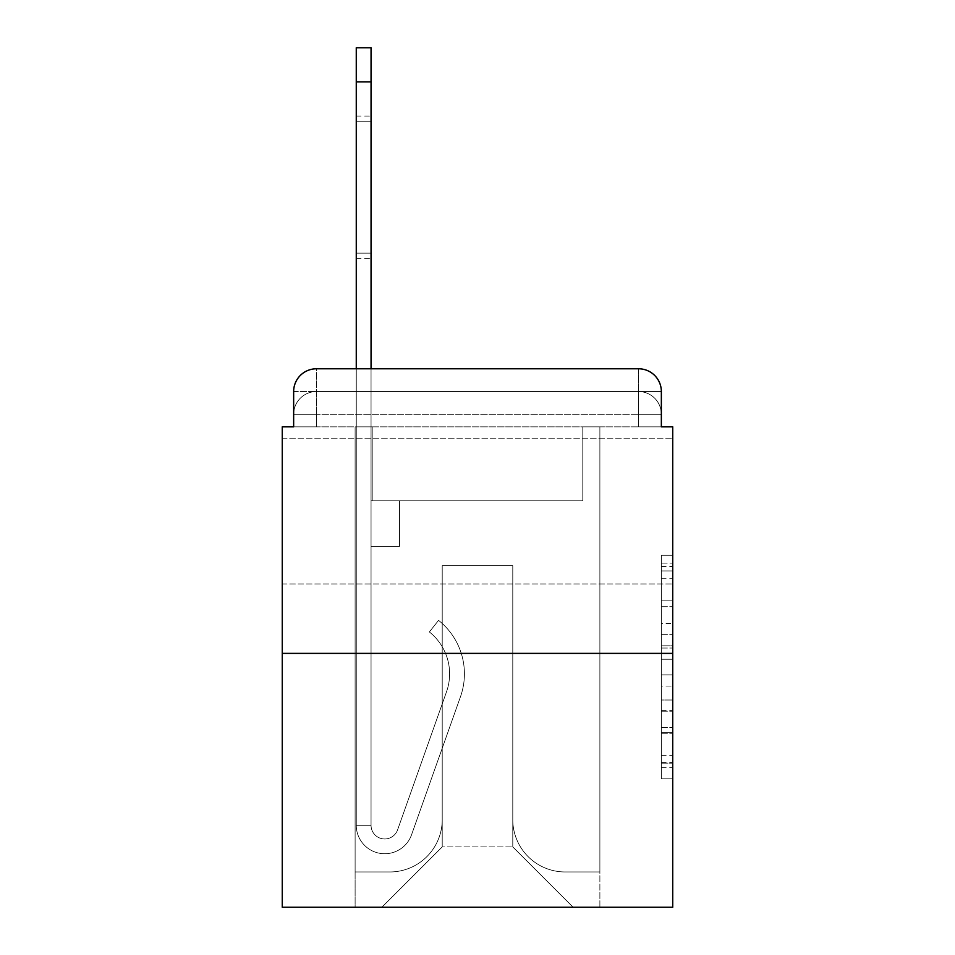 <?xml version="1.0" encoding="UTF-8"?>
<svg xmlns="http://www.w3.org/2000/svg" width="955" height="955" viewBox="0 0 955 955"><rect width="100%" height="100%" fill="white"/><g stroke="black" fill="none" stroke-linecap="round" stroke-linejoin="round"><path stroke-width="0.72" stroke-dasharray="4.78 3.58" d="M661.349 623.46L661.349 659.225L672.738 659.225L672.738 767.617L672.738 566.482L672.738 659.225L661.349 659.225L661.349 563.128L661.349 778.791L661.349 555.309L661.349 763.14L672.738 763.14L661.349 763.14L672.738 763.14L661.349 763.14L661.349 727.388L661.349 778.791L672.738 778.791L672.738 555.309L672.738 762.579L672.738 674.863L661.349 674.863L672.738 674.863L672.738 727.388L672.738 570.947L661.349 570.947L672.738 570.947L672.738 778.791L672.738 566.482L672.738 778.791L661.349 778.791L661.349 555.309L672.738 555.309L672.738 566.482L672.738 555.309L672.738 566.482L672.738 555.309L672.738 563.128L672.738 555.309L661.349 555.309L661.349 570.947L672.738 570.947L661.349 570.947L661.349 623.46L672.738 623.46M672.738 511.08L672.738 583.947L672.738 511.08M282.262 511.08L282.262 583.947L282.262 511.08M293.651 426.837L316.415 426.837L293.651 426.837L316.415 426.837L293.651 426.837L293.651 414.315L638.585 414.315L293.651 414.315L316.415 414.315L316.415 391.55L638.585 391.55L316.415 391.55L638.585 391.55L638.585 414.315L661.349 414.315L638.585 414.315L638.585 391.55L638.585 414.315L661.349 414.315L638.585 414.315L661.349 414.315L638.585 414.315L661.349 414.315L638.585 414.315L661.349 414.315L638.585 414.315L661.349 414.315L638.585 414.315L661.349 414.315L638.585 414.315L661.349 414.315L638.585 414.315L661.349 414.315L638.585 414.315L661.349 414.315L638.585 414.315L661.349 414.315L638.585 414.315L661.349 414.315L638.585 414.315L638.585 391.55L638.585 414.315L638.585 391.55L638.585 414.315L638.585 391.55L638.585 414.315L638.585 391.55L638.585 414.315L638.585 391.55L638.585 414.315L638.585 391.55L638.585 414.315L638.585 391.55L638.585 414.315L638.585 391.55L638.585 414.315L638.585 391.55L638.585 414.315L638.585 391.55L638.585 414.315L638.585 391.55L661.349 391.55L293.651 391.55A22.765 22.765 0 0 1 316.415 368.785L638.585 368.785L316.415 368.785A22.765 22.765 0 0 0 293.651 391.55L316.415 391.55A22.765 22.765 0 0 0 293.651 414.315L316.415 414.315L316.415 391.55A22.765 22.765 0 0 0 293.651 414.315L316.415 414.315L293.651 414.315L316.415 414.315L293.651 414.315L316.415 414.315L293.651 414.315L316.415 414.315L293.651 414.315L316.415 414.315L293.651 414.315L316.415 414.315L293.651 414.315L316.415 414.315L293.651 414.315L316.415 414.315L293.651 414.315L316.415 414.315L293.651 414.315L293.651 426.837L293.651 414.315L293.651 426.837L293.651 414.315L293.651 426.837L293.651 414.315L293.651 426.837L293.651 414.315L293.651 426.837L293.651 414.315L293.651 426.837L282.262 426.837L282.262 907.25L672.738 907.25L672.738 426.837L661.349 426.837L661.349 391.55A22.765 22.765 0 0 0 638.585 368.785A22.765 22.765 0 0 1 661.349 391.55L661.349 426.837L293.651 426.837L293.651 391.55L293.651 426.837L661.349 426.837L638.585 426.837L661.349 426.837L638.585 426.837L661.349 426.837L638.585 426.837L661.349 426.837L638.585 426.837L661.349 426.837L638.585 426.837L661.349 426.837L638.585 426.837L661.349 426.837L638.585 426.837L661.349 426.837L638.585 426.837L661.349 426.837L638.585 426.837L661.349 426.837L638.585 426.837L661.349 426.837L638.585 426.837L661.349 426.837L638.585 426.837L638.585 391.55L638.585 426.837L638.585 414.315L638.585 426.837L638.585 414.315L638.585 426.837L638.585 414.315L638.585 426.837L638.585 414.315L638.585 426.837L638.585 414.315L638.585 426.837L638.585 414.315L638.585 426.837L638.585 414.315L638.585 426.837L638.585 414.315L638.585 426.837L638.585 414.315L638.585 426.837L638.585 414.315L638.585 426.837L638.585 414.315L638.585 426.837L638.585 414.315L638.585 426.837L661.349 426.837L661.349 414.315A22.765 22.765 0 0 0 638.585 391.55L638.585 368.785A22.765 22.765 0 0 1 661.349 391.55A22.765 22.765 0 0 0 638.585 368.785L638.585 391.55A22.765 22.765 0 0 1 661.349 414.315A22.765 22.765 0 0 0 638.585 391.55A22.765 22.765 0 0 1 661.349 414.315A22.765 22.765 0 0 0 638.585 391.55A22.765 22.765 0 0 1 661.349 414.315A22.765 22.765 0 0 0 638.585 391.55A22.765 22.765 0 0 1 661.349 414.315A22.765 22.765 0 0 0 638.585 391.55A22.765 22.765 0 0 1 661.349 414.315A22.765 22.765 0 0 0 638.585 391.55A22.765 22.765 0 0 1 661.349 414.315L661.349 426.837M672.738 645.819L672.738 634.645L672.738 645.819L661.349 645.819L661.349 600.838L661.349 733.249L661.349 700.015L672.738 700.015L661.349 700.015L661.349 778.791L672.738 778.791L661.349 778.791L672.738 778.791L661.349 778.791L661.349 555.309L672.738 555.309L661.349 555.309L672.738 555.309L661.349 555.309L661.349 645.819L672.738 645.819M282.262 653.387L672.738 653.387M356.263 81.903L356.263 825.287L356.263 81.903L356.263 825.287L356.263 81.903L356.263 825.287L356.263 81.903L356.263 825.287L356.263 81.903L356.263 825.287L356.263 81.903L356.263 825.287L371.053 825.287L356.263 825.287A28.459 28.459 0 0 0 411.545 834.789A28.459 28.459 0 0 1 356.263 825.287A28.459 28.459 0 0 0 411.545 834.789A28.459 28.459 0 0 1 356.263 825.287L371.053 825.287L356.263 825.287A28.459 28.459 0 0 0 411.545 834.789A28.459 28.459 0 0 1 356.263 825.287A28.459 28.459 0 0 0 411.545 834.789A28.459 28.459 0 0 1 356.263 825.287L371.053 825.287L356.263 825.287A28.459 28.459 0 0 0 411.545 834.789A28.459 28.459 0 0 1 356.263 825.287A28.459 28.459 0 0 0 411.545 834.789A28.459 28.459 0 0 1 356.263 825.287L371.053 825.287L356.263 825.287A28.459 28.459 0 0 0 411.545 834.789A28.459 28.459 0 0 1 356.263 825.287A28.459 28.459 0 0 0 411.545 834.789A28.459 28.459 0 0 1 356.263 825.287L371.053 825.287L356.263 825.287A28.459 28.459 0 0 0 411.545 834.789A28.459 28.459 0 0 1 356.263 825.287A28.459 28.459 0 0 0 411.545 834.789A28.459 28.459 0 0 1 356.263 825.287L371.053 825.287L356.263 825.287A28.459 28.459 0 0 0 411.545 834.789A28.459 28.459 0 0 1 356.263 825.287A28.459 28.459 0 0 0 411.545 834.789A28.459 28.459 0 0 1 356.263 825.287L371.053 825.287L356.263 825.287A28.459 28.459 0 0 0 411.545 834.789A28.459 28.459 0 0 1 356.263 825.287A28.459 28.459 0 0 0 411.545 834.789A28.459 28.459 0 0 1 356.263 825.287L371.053 825.287L356.263 825.287A28.459 28.459 0 0 0 411.545 834.789A28.459 28.459 0 0 1 356.263 825.287A28.459 28.459 0 0 0 411.545 834.789A28.459 28.459 0 0 1 356.263 825.287L371.053 825.287L356.263 825.287A28.459 28.459 0 0 0 411.545 834.789A28.459 28.459 0 0 1 356.263 825.287A28.459 28.459 0 0 0 411.545 834.789A28.459 28.459 0 0 1 356.263 825.287A28.459 28.459 0 0 0 411.545 834.789A28.459 28.459 0 0 1 356.263 825.287A28.459 28.459 0 0 0 411.545 834.789A28.459 28.459 0 0 1 356.263 825.287A28.459 28.459 0 0 0 411.545 834.789A28.459 28.459 0 0 1 356.263 825.287A28.459 28.459 0 0 0 411.545 834.789A28.459 28.459 0 0 1 356.263 825.287A28.459 28.459 0 0 0 411.545 834.789L460.489 696.696A68.306 68.306 0 0 0 438.56 620.368A68.306 68.306 0 0 1 460.489 696.696A68.306 68.306 0 0 0 438.56 620.368A68.306 68.306 0 0 1 460.489 696.696A68.306 68.306 0 0 0 438.56 620.368A68.306 68.306 0 0 1 460.489 696.696A68.306 68.306 0 0 0 438.56 620.368A68.306 68.306 0 0 1 460.489 696.696A68.306 68.306 0 0 0 438.56 620.368A68.306 68.306 0 0 1 460.489 696.696A68.306 68.306 0 0 0 438.56 620.368A68.306 68.306 0 0 1 460.489 696.696A68.306 68.306 0 0 0 438.56 620.368A68.306 68.306 0 0 1 460.489 696.696A68.306 68.306 0 0 0 438.56 620.368A68.306 68.306 0 0 1 460.489 696.696A68.306 68.306 0 0 0 438.56 620.368A68.306 68.306 0 0 1 460.489 696.696A68.306 68.306 0 0 0 438.56 620.368A68.306 68.306 0 0 1 460.489 696.696A68.306 68.306 0 0 0 438.56 620.368A68.306 68.306 0 0 1 460.489 696.696A68.306 68.306 0 0 0 438.56 620.368A68.306 68.306 0 0 1 460.489 696.696A68.306 68.306 0 0 0 438.56 620.368A68.306 68.306 0 0 1 460.489 696.696A68.306 68.306 0 0 0 438.56 620.368A68.306 68.306 0 0 1 460.489 696.696A68.306 68.306 0 0 0 438.56 620.368A68.306 68.306 0 0 1 460.489 696.696A68.306 68.306 0 0 0 438.56 620.368A68.306 68.306 0 0 1 460.489 696.696A68.306 68.306 0 0 0 438.56 620.368A68.306 68.306 0 0 1 460.489 696.696A68.306 68.306 0 0 0 438.56 620.368A68.306 68.306 0 0 1 460.489 696.696A68.306 68.306 0 0 0 438.56 620.368A68.306 68.306 0 0 1 460.489 696.696A68.306 68.306 0 0 0 438.56 620.368A68.306 68.306 0 0 1 460.489 696.696A68.306 68.306 0 0 0 438.56 620.368A68.306 68.306 0 0 1 460.489 696.696A68.306 68.306 0 0 0 438.56 620.368A68.306 68.306 0 0 1 460.489 696.696A68.306 68.306 0 0 0 438.56 620.368L429.368 631.959A53.504 53.504 0 0 1 446.534 691.742L397.59 829.847A13.657 13.657 0 0 1 371.053 825.287L371.053 500.838L399.524 500.838L371.053 500.838L399.524 500.838L371.053 500.838L371.053 825.287A13.657 13.657 0 0 0 397.59 829.847L446.534 691.742A53.504 53.504 0 0 0 429.368 631.959L438.56 620.368L429.368 631.959A53.504 53.504 0 0 1 446.534 691.742L397.59 829.847A13.657 13.657 0 0 1 371.053 825.287L371.053 546.379L371.053 825.287A13.657 13.657 0 0 0 397.59 829.847L446.534 691.742A53.504 53.504 0 0 0 429.368 631.959L438.56 620.368L429.368 631.959A53.504 53.504 0 0 1 446.534 691.742L397.59 829.847A13.657 13.657 0 0 1 371.053 825.287L371.053 500.838L399.524 500.838L371.053 500.838L399.524 500.838L371.053 500.838L371.053 825.287A13.657 13.657 0 0 0 397.59 829.847L446.534 691.742A53.504 53.504 0 0 0 429.368 631.959L438.56 620.368L429.368 631.959A53.504 53.504 0 0 1 446.534 691.742L397.59 829.847L446.534 691.742A53.504 53.504 0 0 0 429.368 631.959A53.504 53.504 0 0 1 446.534 691.742L397.59 829.847L446.534 691.742A53.504 53.504 0 0 0 429.368 631.959A53.504 53.504 0 0 1 446.534 691.742L397.59 829.847L446.534 691.742A53.504 53.504 0 0 0 429.368 631.959A53.504 53.504 0 0 1 446.534 691.742L397.59 829.847L446.534 691.742A53.504 53.504 0 0 0 429.368 631.959A53.504 53.504 0 0 1 446.534 691.742L397.59 829.847L446.534 691.742A53.504 53.504 0 0 0 429.368 631.959A53.504 53.504 0 0 1 446.534 691.742L397.59 829.847L446.534 691.742A53.504 53.504 0 0 0 429.368 631.959A53.504 53.504 0 0 1 446.534 691.742L397.59 829.847L446.534 691.742A53.504 53.504 0 0 0 429.368 631.959A53.504 53.504 0 0 1 446.534 691.742L397.59 829.847L446.534 691.742A53.504 53.504 0 0 0 429.368 631.959A53.504 53.504 0 0 1 446.534 691.742L397.59 829.847L446.534 691.742A53.504 53.504 0 0 0 429.368 631.959A53.504 53.504 0 0 1 446.534 691.742L397.59 829.847L446.534 691.742A53.504 53.504 0 0 0 429.368 631.959A53.504 53.504 0 0 1 446.534 691.742L397.59 829.847L446.534 691.742A53.504 53.504 0 0 0 429.368 631.959A53.504 53.504 0 0 1 446.534 691.742L397.59 829.847L446.534 691.742A53.504 53.504 0 0 0 429.368 631.959A53.504 53.504 0 0 1 446.534 691.742L397.59 829.847L446.534 691.742A53.504 53.504 0 0 0 429.368 631.959A53.504 53.504 0 0 1 446.534 691.742L397.59 829.847L446.534 691.742A53.504 53.504 0 0 0 429.368 631.959A53.504 53.504 0 0 1 446.534 691.742L397.59 829.847L446.534 691.742A53.504 53.504 0 0 0 429.368 631.959A53.504 53.504 0 0 1 446.534 691.742L397.59 829.847L446.534 691.742A53.504 53.504 0 0 0 429.368 631.959A53.504 53.504 0 0 1 446.534 691.742L397.59 829.847A13.657 13.657 0 0 1 371.053 825.287L371.053 546.379L371.053 825.287A13.657 13.657 0 0 0 397.59 829.847A13.657 13.657 0 0 1 371.053 825.287A13.657 13.657 0 0 0 397.59 829.847A13.657 13.657 0 0 1 371.053 825.287L371.053 546.379L371.053 825.287A13.657 13.657 0 0 0 397.59 829.847A13.657 13.657 0 0 1 371.053 825.287A13.657 13.657 0 0 0 397.59 829.847A13.657 13.657 0 0 1 371.053 825.287L371.053 500.838L399.524 500.838L399.524 546.379L371.053 546.379L399.524 546.379L371.053 546.379L399.524 546.379L399.524 500.838L371.053 500.838L371.053 546.379L371.053 500.838L399.524 500.838L371.053 500.838L399.524 500.838L399.524 546.379L371.053 546.379L399.524 546.379L371.053 546.379L399.524 546.379L399.524 500.838L371.053 500.838L371.053 546.379L371.053 500.838L399.524 500.838L399.524 546.379L371.053 546.379L399.524 546.379L371.053 546.379L399.524 546.379L399.524 500.838L399.524 546.379L371.053 546.379L399.524 546.379L371.053 546.379L399.524 546.379L399.524 500.838L399.524 546.379L371.053 546.379L399.524 546.379L371.053 546.379L399.524 546.379L371.053 546.379L399.524 546.379L371.053 546.379L399.524 546.379L371.053 546.379L399.524 546.379L371.053 546.379L399.524 546.379L371.053 546.379L399.524 546.379L371.053 546.379L399.524 546.379L371.053 546.379L399.524 546.379L371.053 546.379L399.524 546.379L371.053 546.379L399.524 546.379L371.053 546.379L399.524 546.379L371.053 546.379L399.524 546.379L399.524 500.838L399.524 546.379L399.524 500.838L399.524 546.379L399.524 500.838L399.524 546.379L399.524 500.838L399.524 546.379L399.524 500.838L399.524 546.379L399.524 500.838L399.524 546.379L399.524 500.838L399.524 546.379L399.524 500.838L399.524 546.379L399.524 500.838L399.524 546.379L399.524 500.838L399.524 546.379L399.524 500.838L399.524 546.379L399.524 500.838L399.524 546.379L371.053 546.379L371.053 825.287A13.657 13.657 0 0 0 397.59 829.847A13.657 13.657 0 0 1 371.053 825.287A13.657 13.657 0 0 0 397.59 829.847A13.657 13.657 0 0 1 371.053 825.287A13.657 13.657 0 0 0 397.59 829.847A13.657 13.657 0 0 1 371.053 825.287A13.657 13.657 0 0 0 397.59 829.847A13.657 13.657 0 0 1 371.053 825.287A13.657 13.657 0 0 0 397.59 829.847A13.657 13.657 0 0 1 371.053 825.287A13.657 13.657 0 0 0 397.59 829.847A13.657 13.657 0 0 1 371.053 825.287A13.657 13.657 0 0 0 397.59 829.847A13.657 13.657 0 0 1 371.053 825.287A13.657 13.657 0 0 0 397.59 829.847A13.657 13.657 0 0 1 371.053 825.287A13.657 13.657 0 0 0 397.59 829.847A13.657 13.657 0 0 1 371.053 825.287A13.657 13.657 0 0 0 397.59 829.847A13.657 13.657 0 0 1 371.053 825.287A13.657 13.657 0 0 0 397.59 829.847A13.657 13.657 0 0 1 371.053 825.287A13.657 13.657 0 0 0 397.59 829.847A13.657 13.657 0 0 1 371.053 825.287A13.657 13.657 0 0 0 397.59 829.847L446.534 691.742A53.504 53.504 0 0 0 429.368 631.959L438.56 620.368A68.306 68.306 0 0 1 460.489 696.696L411.545 834.789A28.459 28.459 0 0 1 356.263 825.287L356.263 368.785L371.053 368.785L371.053 500.838L399.524 500.838L371.053 500.838L399.524 500.838L371.053 500.838L371.053 825.287A13.657 13.657 0 0 0 397.59 829.847A13.657 13.657 0 0 1 371.053 825.287A13.657 13.657 0 0 0 397.59 829.847L446.534 691.742A53.504 53.504 0 0 0 429.368 631.959A53.504 53.504 0 0 1 446.534 691.742A53.504 53.504 0 0 0 429.368 631.959L438.56 620.368A68.306 68.306 0 0 1 460.489 696.696L411.545 834.789A28.459 28.459 0 0 1 356.263 825.287L356.263 47.75L356.263 81.903L356.263 47.75L371.053 47.75L371.053 500.838L371.053 47.75L371.053 500.838L399.524 500.838L399.524 546.379L399.524 500.838L399.524 546.379L371.053 546.379L371.053 825.287L356.263 825.287L356.263 47.75L371.053 47.75L371.053 500.838L399.524 500.838L371.053 500.838L371.053 546.379L371.053 47.75L371.053 500.838L399.524 500.838L371.053 500.838L399.524 500.838L399.524 546.379L371.053 546.379L371.053 825.287L356.263 825.287L356.263 47.75L356.263 81.903L356.263 47.75L371.053 47.75L371.053 825.287A13.657 13.657 0 0 0 397.59 829.847L446.534 691.742A53.504 53.504 0 0 0 429.368 631.959L438.56 620.368A68.306 68.306 0 0 1 460.489 696.696L411.545 834.789A28.459 28.459 0 0 1 356.263 825.287L356.263 47.75L371.053 47.75L371.053 500.838L371.053 47.75L371.053 500.838L399.524 500.838L399.524 546.379L371.053 546.379L371.053 500.838L399.524 500.838L371.053 500.838L371.053 825.287A13.657 13.657 0 0 0 397.59 829.847A13.657 13.657 0 0 1 371.053 825.287L356.263 825.287L356.263 47.75L356.263 81.903L356.263 47.75L371.053 47.75L371.053 81.903L371.053 47.75L356.263 47.75L356.263 81.903L356.263 47.75L371.053 47.75L356.263 47.75L356.263 81.903L356.263 47.75L371.053 47.75L356.263 47.75L356.263 81.903L356.263 47.75L371.053 47.75L356.263 47.75L356.263 81.903L356.263 47.75L371.053 47.75L356.263 47.75L356.263 81.903L371.053 81.903L371.053 500.838L371.053 47.75L356.263 47.75L371.053 47.75L356.263 47.75L356.263 81.903L371.053 81.903L371.053 500.838L399.524 500.838L371.053 500.838L399.524 500.838L399.524 546.379L371.053 546.379L371.053 825.287L356.263 825.287L356.263 81.903L371.053 81.903L371.053 47.75L356.263 47.75L356.263 81.903L371.053 81.903L371.053 546.379L371.053 47.75L356.263 47.75L371.053 47.75L356.263 47.75L356.263 81.903L371.053 81.903L371.053 500.838L399.524 500.838L399.524 546.379L399.524 500.838L371.053 500.838L399.524 500.838L371.053 500.838L371.053 825.287A13.657 13.657 0 0 0 397.59 829.847L446.534 691.742A53.504 53.504 0 0 0 429.368 631.959A53.504 53.504 0 0 1 446.534 691.742A53.504 53.504 0 0 0 429.368 631.959L438.56 620.368A68.306 68.306 0 0 1 460.489 696.696L411.545 834.789A28.459 28.459 0 0 1 356.263 825.287L356.263 81.903L371.053 81.903L371.053 47.75L356.263 47.75L356.263 81.903L371.053 81.903L371.053 500.838L371.053 47.75L356.263 47.75L371.053 47.75L356.263 47.75L356.263 81.903L371.053 81.903L371.053 500.838L399.524 500.838L399.524 546.379L399.524 500.838L399.524 546.379L371.053 546.379L371.053 825.287A13.657 13.657 0 0 0 397.59 829.847L446.534 691.742A53.504 53.504 0 0 0 429.368 631.959L438.56 620.368A68.306 68.306 0 0 1 460.489 696.696L411.545 834.789A28.459 28.459 0 0 1 356.263 825.287L356.263 81.903L371.053 81.903L371.053 500.838L399.524 500.838L371.053 500.838L371.053 546.379L371.053 500.838L399.524 500.838L371.053 500.838L399.524 500.838L399.524 546.379L371.053 546.379L371.053 825.287L356.263 825.287L356.263 81.903L371.053 81.903L371.053 825.287L356.263 825.287L356.263 81.903L371.053 81.903L371.053 500.838L399.524 500.838L399.524 546.379L371.053 546.379L371.053 500.838L399.524 500.838L371.053 500.838L371.053 825.287A13.657 13.657 0 0 0 397.59 829.847A13.657 13.657 0 0 1 371.053 825.287A13.657 13.657 0 0 0 397.59 829.847L446.534 691.742A53.504 53.504 0 0 0 429.368 631.959A53.504 53.504 0 0 1 446.534 691.742A53.504 53.504 0 0 0 429.368 631.959L438.56 620.368A68.306 68.306 0 0 1 460.489 696.696L411.545 834.789A28.459 28.459 0 0 1 356.263 825.287L356.263 81.903L371.053 81.903L371.053 500.838L399.524 500.838L371.053 500.838L399.524 500.838L399.524 546.379L371.053 546.379L371.053 825.287L356.263 825.287L356.263 81.903L371.053 81.903L371.053 546.379L371.053 500.838L399.524 500.838L399.524 546.379L399.524 500.838L371.053 500.838L399.524 500.838L371.053 500.838L371.053 825.287L356.263 825.287L356.263 81.903L371.053 81.903L371.053 500.838L399.524 500.838L399.524 546.379L399.524 500.838L399.524 546.379L371.053 546.379L371.053 825.287A13.657 13.657 0 0 0 397.59 829.847L446.534 691.742A53.504 53.504 0 0 0 429.368 631.959L438.56 620.368A68.306 68.306 0 0 1 460.489 696.696L411.545 834.789A28.459 28.459 0 0 1 356.263 825.287L356.263 81.903L371.053 81.903M512.787 819.593A52.37 52.37 0 0 0 565.157 871.963A52.37 52.37 0 0 1 512.787 819.593L512.787 565.73L512.787 819.593A52.37 52.37 0 0 0 565.157 871.963L599.883 871.963L565.157 871.963A52.37 52.37 0 0 1 512.787 819.593L512.787 565.73L442.213 565.73L512.787 565.73L512.787 819.593A52.37 52.37 0 0 0 565.157 871.963L599.883 871.963L565.157 871.963A52.37 52.37 0 0 1 512.787 819.593L512.787 565.73L442.213 565.73L442.213 819.593L442.213 565.73L512.787 565.73L512.787 819.593A52.37 52.37 0 0 0 565.157 871.963L599.883 871.963L565.157 871.963A52.37 52.37 0 0 1 512.787 819.593L512.787 565.73L442.213 565.73L442.213 819.593A52.37 52.37 0 0 1 389.843 871.963A52.37 52.37 0 0 0 442.213 819.593L442.213 565.73L512.787 565.73L512.787 819.593A52.37 52.37 0 0 0 565.157 871.963L599.883 871.963L565.157 871.963A52.37 52.37 0 0 1 512.787 819.593L512.787 565.73L442.213 565.73L442.213 819.593A52.37 52.37 0 0 1 389.843 871.963L355.117 871.963L389.843 871.963A52.37 52.37 0 0 0 442.213 819.593L442.213 565.73L512.787 565.73L512.787 819.593A52.37 52.37 0 0 0 565.157 871.963L599.883 871.963L565.157 871.963A52.37 52.37 0 0 1 512.787 819.593L512.787 565.73L442.213 565.73L442.213 819.593A52.37 52.37 0 0 1 389.843 871.963L355.117 871.963L389.843 871.963A52.37 52.37 0 0 0 442.213 819.593L442.213 565.73L512.787 565.73L512.787 819.593A52.37 52.37 0 0 0 565.157 871.963L599.883 871.963L565.157 871.963A52.37 52.37 0 0 1 512.787 819.593L512.787 565.73L442.213 565.73L442.213 819.593A52.37 52.37 0 0 1 389.843 871.963L355.117 871.963L389.843 871.963A52.37 52.37 0 0 0 442.213 819.593L442.213 565.73L512.787 565.73L512.787 819.593A52.37 52.37 0 0 0 565.157 871.963L599.883 871.963L565.157 871.963A52.37 52.37 0 0 1 512.787 819.593L512.787 565.73L442.213 565.73L442.213 819.593A52.37 52.37 0 0 1 389.843 871.963L355.117 871.963L389.843 871.963A52.37 52.37 0 0 0 442.213 819.593L442.213 565.73L512.787 565.73L512.787 819.593A52.37 52.37 0 0 0 565.157 871.963L599.883 871.963L565.157 871.963A52.37 52.37 0 0 1 512.787 819.593L512.787 565.73L442.213 565.73L442.213 819.593A52.37 52.37 0 0 1 389.843 871.963L355.117 871.963L389.843 871.963A52.37 52.37 0 0 0 442.213 819.593L442.213 565.73L512.787 565.73L512.787 819.593A52.37 52.37 0 0 0 565.157 871.963L599.883 871.963L565.157 871.963A52.37 52.37 0 0 1 512.787 819.593L512.787 565.73L442.213 565.73L442.213 819.593A52.37 52.37 0 0 1 389.843 871.963L355.117 871.963L389.843 871.963A52.37 52.37 0 0 0 442.213 819.593L442.213 565.73L512.787 565.73L512.787 819.593A52.37 52.37 0 0 0 565.157 871.963L599.883 871.963L565.157 871.963A52.37 52.37 0 0 1 512.787 819.593L512.787 565.73L442.213 565.73L442.213 819.593A52.37 52.37 0 0 1 389.843 871.963L355.117 871.963L389.843 871.963A52.37 52.37 0 0 0 442.213 819.593L442.213 565.73L512.787 565.73L512.787 819.593A52.37 52.37 0 0 0 565.157 871.963L599.883 871.963L565.157 871.963A52.37 52.37 0 0 1 512.787 819.593L512.787 565.73L442.213 565.73L442.213 819.593A52.37 52.37 0 0 1 389.843 871.963L355.117 871.963L389.843 871.963A52.37 52.37 0 0 0 442.213 819.593L442.213 565.73L512.787 565.73L512.787 819.593M355.117 426.837L355.117 871.963L389.843 871.963A52.37 52.37 0 0 0 442.213 819.593A52.37 52.37 0 0 1 389.843 871.963L355.117 871.963L355.117 426.837L372.199 426.837L372.199 500.838L582.801 500.838L372.199 500.838L582.801 500.838L372.199 500.838L582.801 500.838L372.199 500.838L582.801 500.838L372.199 500.838L582.801 500.838L372.199 500.838L582.801 500.838L372.199 500.838L582.801 500.838L372.199 500.838L582.801 500.838L372.199 500.838L582.801 500.838L372.199 500.838L582.801 500.838L372.199 500.838L582.801 500.838L372.199 500.838L582.801 500.838L372.199 500.838L582.801 500.838L372.199 500.838L372.199 426.837L355.117 426.837L355.117 871.963L355.117 426.837L372.199 426.837L372.199 500.838L372.199 426.837L355.117 426.837L355.117 871.963L355.117 426.837L372.199 426.837L372.199 500.838L372.199 426.837L355.117 426.837L355.117 871.963L355.117 426.837L372.199 426.837L372.199 500.838L372.199 426.837L355.117 426.837L355.117 871.963L355.117 426.837L372.199 426.837L372.199 500.838L372.199 426.837L355.117 426.837L355.117 871.963L355.117 426.837L372.199 426.837L372.199 500.838L372.199 426.837L355.117 426.837L355.117 871.963L355.117 426.837L372.199 426.837L372.199 500.838L372.199 426.837L355.117 426.837L355.117 871.963L355.117 426.837L372.199 426.837L372.199 500.838L372.199 426.837L355.117 426.837L355.117 871.963L355.117 426.837L372.199 426.837L372.199 500.838L372.199 426.837L355.117 426.837L355.117 871.963L355.117 426.837L372.199 426.837L372.199 500.838L372.199 426.837L355.117 426.837L355.117 871.963L355.117 426.837L372.199 426.837L372.199 500.838L372.199 426.837L355.117 426.837L355.117 871.963L389.843 871.963A52.37 52.37 0 0 0 442.213 819.593L442.213 565.73L442.213 819.593A52.37 52.37 0 0 1 389.843 871.963A52.37 52.37 0 0 0 442.213 819.593L442.213 565.73L512.787 565.73L442.213 565.73L442.213 819.593A52.37 52.37 0 0 1 389.843 871.963L355.117 871.963L355.117 426.837L372.199 426.837L372.199 500.838L372.199 426.837L355.117 426.837L355.117 907.25L381.869 907.25L355.117 907.25L355.117 426.837L372.199 426.837L372.199 500.838L372.199 426.837L355.117 426.837M582.801 426.837L582.801 500.838L582.801 426.837L599.883 426.837L599.883 871.963L565.157 871.963L599.883 871.963L599.883 426.837L582.801 426.837L582.801 500.838L582.801 426.837L599.883 426.837L599.883 871.963L599.883 426.837L582.801 426.837L582.801 500.838L582.801 426.837L599.883 426.837L599.883 871.963L599.883 426.837L582.801 426.837L582.801 500.838L582.801 426.837L599.883 426.837L599.883 871.963L599.883 426.837L582.801 426.837L582.801 500.838L582.801 426.837L599.883 426.837L599.883 871.963L599.883 426.837L582.801 426.837L582.801 500.838L582.801 426.837L599.883 426.837L599.883 871.963L599.883 426.837L582.801 426.837L582.801 500.838L582.801 426.837L599.883 426.837L599.883 871.963L599.883 426.837L582.801 426.837L582.801 500.838L582.801 426.837L599.883 426.837L599.883 871.963L599.883 426.837L582.801 426.837L582.801 500.838L582.801 426.837L599.883 426.837L599.883 871.963L599.883 426.837L582.801 426.837L582.801 500.838L582.801 426.837L599.883 426.837L599.883 871.963L599.883 426.837L582.801 426.837L582.801 500.838L582.801 426.837L599.883 426.837L599.883 871.963L599.883 426.837L582.801 426.837L582.801 500.838L582.801 426.837L599.883 426.837L599.883 871.963L599.883 426.837L582.801 426.837L582.801 500.838L582.801 426.837L599.883 426.837L599.883 907.25L381.869 907.25L599.883 907.25L599.883 426.837L582.801 426.837M512.787 565.73L512.787 846.918L512.787 565.73L442.213 565.73L442.213 846.918L512.787 846.918L442.213 846.918L442.213 565.73L442.213 846.918L381.869 907.25L442.213 846.918L381.869 907.25L442.213 846.918L442.213 565.73L512.787 565.73L512.787 846.918L573.131 907.25L512.787 846.918L573.131 907.25L512.787 846.918L512.787 565.73L442.213 565.73L512.787 565.73M316.415 368.785A22.765 22.765 0 0 0 293.651 391.55A22.765 22.765 0 0 1 316.415 368.785L316.415 391.55A22.765 22.765 0 0 0 293.651 414.315L316.415 414.315L293.651 414.315A22.765 22.765 0 0 1 316.415 391.55A22.765 22.765 0 0 0 293.651 414.315A22.765 22.765 0 0 1 316.415 391.55A22.765 22.765 0 0 0 293.651 414.315A22.765 22.765 0 0 1 316.415 391.55A22.765 22.765 0 0 0 293.651 414.315A22.765 22.765 0 0 1 316.415 391.55A22.765 22.765 0 0 0 293.651 414.315A22.765 22.765 0 0 1 316.415 391.55L316.415 368.785M661.349 659.225L672.738 659.225L661.349 659.225M661.349 563.128L661.349 555.309L661.349 563.128L672.738 563.128L661.349 563.128M661.349 732.7L661.349 686.036L661.349 732.7L672.738 732.7L661.349 732.7M661.349 686.036L661.349 674.863L672.738 674.863L661.349 674.863L661.349 686.036L672.738 686.036L661.349 686.036M661.349 600.838L661.349 570.947L661.349 600.838L672.738 600.838L661.349 600.838M661.349 555.309L672.738 555.309L661.349 555.309L661.349 566.482L661.349 555.309L672.738 555.309M661.349 778.791L672.738 778.791L661.349 778.791L661.349 767.617L661.349 778.791M371.053 253.135L371.053 116.056L371.053 258.351L371.053 121.273L356.263 121.273L356.263 116.056L356.263 121.273L371.053 121.273L371.053 258.351L371.053 121.273L356.263 121.273L356.263 116.056L356.263 121.273L371.053 121.273L371.053 258.351L371.053 121.273L356.263 121.273L356.263 116.056L356.263 121.273L371.053 121.273L371.053 258.351L371.053 121.273L356.263 121.273L356.263 116.056L356.263 121.273L371.053 121.273L371.053 258.351L371.053 121.273L356.263 121.273L356.263 116.056L356.263 121.273L371.053 121.273L371.053 258.351L371.053 121.273L356.263 121.273L356.263 116.056L356.263 121.273L371.053 121.273L371.053 258.351L371.053 121.273L356.263 121.273L356.263 116.056L356.263 121.273L371.053 121.273L371.053 258.351L371.053 121.273L356.263 121.273L356.263 116.056L356.263 121.273L371.053 121.273L371.053 258.351L371.053 121.273L356.263 121.273L356.263 116.056L356.263 121.273L371.053 121.273L371.053 258.351L371.053 121.273L356.263 121.273L356.263 116.056L356.263 121.273L371.053 121.273L371.053 258.351L371.053 121.273L356.263 121.273L356.263 116.056L356.263 121.273L371.053 121.273L371.053 258.351L371.053 121.273L356.263 121.273L356.263 116.056L356.263 121.273L371.053 121.273L371.053 258.351L371.053 253.135L356.263 253.135L356.263 116.056L356.263 121.273L371.053 121.273L356.263 121.273L356.263 258.351L356.263 253.135L371.053 253.135L356.263 253.135L356.263 121.273L356.263 258.351L356.263 253.135L371.053 253.135L356.263 253.135L356.263 121.273L356.263 258.351L356.263 253.135L371.053 253.135L356.263 253.135L356.263 121.273L356.263 258.351L356.263 253.135L371.053 253.135L356.263 253.135L356.263 121.273L356.263 258.351L356.263 253.135L371.053 253.135L356.263 253.135L356.263 121.273L356.263 258.351L356.263 253.135L371.053 253.135L356.263 253.135L356.263 121.273L356.263 258.351L356.263 253.135L371.053 253.135L356.263 253.135L356.263 121.273L356.263 258.351L356.263 253.135L371.053 253.135L356.263 253.135L356.263 121.273L356.263 258.351L356.263 253.135L371.053 253.135L356.263 253.135L356.263 121.273L356.263 258.351L356.263 253.135L371.053 253.135L356.263 253.135L356.263 121.273L356.263 258.351L356.263 253.135L371.053 253.135L356.263 253.135L356.263 121.273L356.263 258.351L356.263 253.135L371.053 253.135L356.263 253.135L356.263 121.273L356.263 258.351L356.263 253.135L371.053 253.135M316.415 426.837L316.415 414.315L316.415 426.837M661.349 727.388L672.738 727.388L661.349 727.388M661.349 710.627L672.738 710.627M661.349 606.7L672.738 606.7L661.349 606.7M661.349 566.482L672.738 566.482M661.349 767.617L672.738 767.617M661.349 755.321L672.738 755.321M661.349 578.766L672.738 578.766M661.349 648.051L672.738 648.051L661.349 648.051M661.349 711.189L672.738 711.189L661.349 711.189M661.349 733.249L672.738 733.249L661.349 733.249M661.349 634.645L672.738 634.645L661.349 634.645M282.262 438.226L672.738 438.226L282.262 438.226M282.262 583.947L672.738 583.947L282.262 583.947M661.349 762.579L672.738 762.579M661.349 763.14L672.738 763.14M661.349 570.947L672.738 570.947M356.263 258.351L371.053 258.351M356.263 116.056L371.053 116.056"/><path stroke-width="1.43" d="M293.651 391.55L293.651 426.837L293.651 391.55A22.765 22.765 0 0 1 316.415 368.785L356.263 368.785L356.263 47.75L371.053 47.75L371.053 368.785L638.585 368.785L316.415 368.785M672.738 653.387L282.262 653.387L282.262 907.25L672.738 907.25L672.738 426.837L661.349 426.837L661.349 391.55A22.765 22.765 0 0 0 638.585 368.785M282.262 653.387L282.262 426.837L293.651 426.837M661.349 426.837L661.349 391.55M356.263 81.903L371.053 81.903"/></g></svg>
